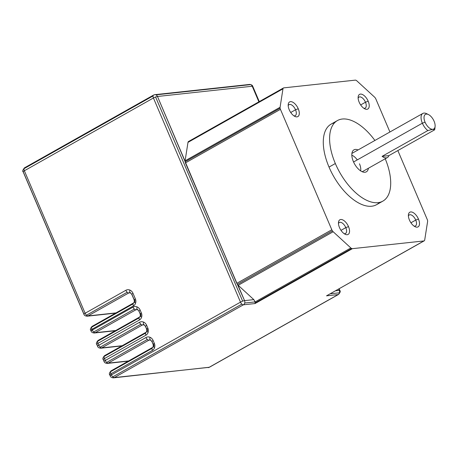 <?xml version="1.0" encoding="UTF-8"?>
<svg xmlns="http://www.w3.org/2000/svg" width="458" height="458" viewBox="0 0 458 458"><rect width="100%" height="100%" fill="white"/><g stroke="black" fill="none" stroke-linecap="round" stroke-linejoin="round"><path stroke-width="0.69" d="M379.436 202.425A46.247 23.473 -119.4 0 1 329.021 167.084L335.336 163.523L329.021 167.084A46.247 23.473 60.6 0 0 376.55 204.686L382.865 201.131A46.247 23.473 -119.4 0 1 335.336 163.523A46.247 23.473 -119.4 0 1 337.437 120.557A46.247 23.473 -119.4 0 1 374.902 140.463A46.247 23.473 60.6 0 0 337.288 120.643A46.247 23.473 60.6 0 0 335.336 163.523A46.247 23.473 60.6 0 0 377.804 202.676A46.247 23.473 60.6 0 0 385.224 158.771A46.247 23.473 -119.4 0 1 382.865 201.131M358.07 149.949A12.612 6.401 60.6 0 0 353.954 149.858A12.612 6.401 60.6 0 0 353.381 161.577A12.612 6.401 60.6 0 0 366.343 171.83A12.612 6.401 60.6 0 0 368.392 168.263A12.612 6.401 -119.4 0 1 362.112 171.687A12.612 6.401 -119.4 0 1 353.381 161.577A12.612 6.401 -119.4 0 1 358.07 149.949M428.425 114.546L426.558 113.647A10.511 5.336 60.6 0 0 422.356 123.202L353.565 161.989L422.356 123.202L425.058 122.189A8.41 4.265 -119.4 0 1 428.425 114.546A8.41 4.265 -119.4 0 1 434.087 121.215A8.41 4.265 -119.4 0 1 435.1 126.385A8.41 4.265 -119.4 0 1 432.816 129.305L434.625 129.832L388.865 155.628A10.511 5.336 -119.4 0 1 387.399 157.546A10.511 5.336 -119.4 0 1 382.098 156.355L427.852 130.559A10.511 5.336 -119.4 0 1 422.356 123.202A10.511 5.336 60.6 0 0 427.852 130.559L432.816 129.305A8.41 4.265 -119.4 0 1 425.058 122.189L422.356 123.202A10.511 5.336 -119.4 0 1 422.831 113.435A10.511 5.336 -119.4 0 1 427.56 114.219M434.934 127.295A10.511 5.336 -119.4 0 1 434.625 129.832A10.511 5.336 60.6 0 0 434.905 128.446L435.1 126.385M250.681 84.616L155.926 94.858A3.154 2.656 83.8 0 1 157.483 96.483L252.232 86.241A3.154 2.656 -96.2 0 0 250.681 84.616A3.154 2.656 83.8 0 1 252.232 86.241L258.885 101.831L252.232 86.241A3.154 0.578 -23.1 0 1 252.77 86.339A3.154 0.578 156.9 0 0 252.232 86.241L157.483 96.483A3.154 0.578 156.9 0 0 155.594 96.999L242.666 301.146A3.154 0.578 -23.1 0 1 244.555 300.625L237.399 284.412L332.399 230.849A3.154 1.603 -119.4 0 1 331.81 229.773L236.775 283.353L157.483 96.483A3.154 2.656 -96.2 0 0 155.926 94.858A3.154 2.656 -96.2 0 0 154.775 94.68A3.154 2.656 83.8 0 1 155.926 94.858L250.681 84.616A3.154 2.656 -96.2 0 0 249.53 84.444A3.154 2.656 83.8 0 1 250.681 84.616M255.169 301.902L244.721 303.03A3.154 2.656 83.8 0 1 243.404 304.81L255.049 303.551L255.169 301.902L255.049 303.551L352.397 248.665A3.154 1.603 -119.4 0 1 351.658 248.517L255.215 302.893L351.658 248.517A3.154 1.603 60.6 0 0 352.397 248.665L255.049 303.551L243.404 304.81A3.154 1.603 -119.4 0 1 241.853 304.106A3.154 1.603 -119.4 0 1 240.496 302.143L111.431 374.907A3.154 1.603 60.6 0 0 112.788 376.871L241.853 304.106L112.788 376.871A3.154 1.603 60.6 0 0 114.34 377.581L243.404 304.81A3.154 2.656 -96.2 0 0 244.721 303.03A3.154 2.656 -96.2 0 0 244.555 300.625A3.154 0.578 156.9 0 0 242.666 301.146A3.154 0.578 156.9 0 0 240.496 302.143L153.424 98.001A3.154 1.603 -119.4 0 1 153.058 95.928A3.154 1.603 -119.4 0 1 153.567 95.069A3.154 1.603 -119.4 0 1 153.899 94.966A3.154 2.656 83.8 0 1 154.775 94.68L153.567 95.069A3.154 1.603 60.6 0 0 153.058 95.928L23.993 168.699L153.058 95.928A3.154 1.603 60.6 0 0 153.424 98.001A3.154 0.578 -23.1 0 1 155.594 96.999A3.154 0.578 -23.1 0 1 157.483 96.483L185.066 161.147L185.41 162.922L280.439 109.342A3.154 1.603 -119.4 0 1 280.101 108.237L185.101 161.8L280.101 108.237A3.154 1.603 60.6 0 0 280.439 109.342L331.81 229.773A3.154 1.603 60.6 0 0 332.399 230.849A3.154 1.603 60.6 0 0 333.161 231.737L350.845 247.961A3.154 1.603 60.6 0 0 351.658 248.517A3.154 1.603 -119.4 0 1 350.845 247.961L255.169 301.902L253.806 299.624L244.555 300.625A3.154 2.656 83.8 0 1 244.721 303.03L255.169 301.902L350.845 247.961L333.161 231.737A3.154 1.603 -119.4 0 1 332.399 230.849L237.399 284.412L237.891 284.996A3.154 1.603 60.6 0 0 238.177 285.288L333.161 231.737L238.177 285.288A3.154 1.603 -119.4 0 1 237.891 284.996L244.555 300.625L253.806 299.624L238.177 285.288L253.806 299.624L255.169 301.902M327.98 295.032L326.514 295.834L338.159 294.574L209.094 367.339L338.159 294.574A3.154 2.656 -96.2 0 0 339.475 292.794A3.154 2.656 -96.2 0 0 339.309 290.389A3.154 2.656 83.8 0 1 339.475 292.794L330.287 293.79L339.475 292.794A3.154 2.656 83.8 0 1 338.159 294.574A3.154 1.603 60.6 0 0 338.491 294.471A3.154 1.603 -119.4 0 1 338.159 294.574L326.514 295.834L423.868 240.942A3.154 1.603 60.6 0 0 424.423 240.656A3.154 1.603 -119.4 0 1 424.2 240.839A3.154 1.603 -119.4 0 1 423.868 240.942L326.514 295.834L424.2 240.839M427.234 219.462A3.154 1.603 -119.4 0 1 427.572 220.567A3.154 1.603 60.6 0 0 427.234 219.462L397.847 150.562L427.234 219.462M375.274 97.955A3.154 1.603 -119.4 0 1 375.869 99.031A3.154 1.603 60.6 0 0 375.274 97.955A3.154 1.603 60.6 0 0 374.512 97.067L356.828 80.843A3.154 1.603 60.6 0 0 356.015 80.287A3.154 1.603 60.6 0 0 355.276 80.139A3.154 1.603 -119.4 0 1 356.015 80.287A3.154 1.603 -119.4 0 1 356.828 80.843L374.512 97.067A3.154 1.603 -119.4 0 1 375.274 97.955M283.479 87.965L188.496 141.516A3.154 1.603 60.6 0 0 188.272 141.699L283.256 88.148A3.154 1.603 -119.4 0 1 283.479 87.965A3.154 1.603 -119.4 0 1 283.811 87.862A3.154 1.603 60.6 0 0 283.256 88.148A3.154 1.603 60.6 0 0 282.97 88.823L280.078 107.275A3.154 1.603 60.6 0 0 280.101 108.237A3.154 1.603 -119.4 0 1 280.078 107.275L185.089 160.827A3.154 1.603 60.6 0 0 185.066 161.147A3.154 1.603 -119.4 0 1 185.089 160.827L280.078 107.275L282.97 88.823L187.986 142.375L185.089 160.827L187.986 142.375L282.97 88.823A3.154 1.603 -119.4 0 1 283.256 88.148L188.272 141.699A3.154 1.603 60.6 0 0 187.986 142.375A3.154 1.603 -119.4 0 1 188.272 141.699A3.154 1.603 -119.4 0 1 188.765 141.419M236.775 283.353L331.81 229.773L280.439 109.342L185.41 162.922L237.399 284.412M290.727 112.496L295.542 109.777A6.309 3.2 60.6 0 0 289.061 104.653A6.309 3.2 60.6 0 0 288.197 105.758A6.309 3.2 -119.4 0 1 291.523 104.893A6.309 3.2 -119.4 0 1 295.542 109.777A6.309 3.2 -119.4 0 1 293.864 115.805A6.309 3.2 60.6 0 0 295.255 115.639A6.309 3.2 60.6 0 0 295.542 109.777L298.25 108.769L295.542 109.777L290.727 112.496M289.227 109.743A8.41 4.265 60.6 0 0 294.883 116.412A8.41 4.265 60.6 0 0 298.25 108.769A8.41 4.265 -119.4 0 1 296.979 116.859A8.41 4.265 -119.4 0 1 289.227 109.743A8.41 4.265 -119.4 0 1 290.492 101.653A8.41 4.265 -119.4 0 1 298.25 108.769A8.41 4.265 60.6 0 0 292.307 101.974A8.41 4.265 60.6 0 0 288.208 104.573A8.41 4.265 60.6 0 0 289.227 109.743M340.992 230.345L345.807 227.626A6.309 3.2 60.6 0 0 339.326 222.502A6.309 3.2 60.6 0 0 338.468 223.607A6.309 3.2 -119.4 0 1 341.788 222.743A6.309 3.2 -119.4 0 1 345.807 227.626A6.309 3.2 -119.4 0 1 344.13 233.654A6.309 3.2 60.6 0 0 345.521 233.488A6.309 3.2 60.6 0 0 345.807 227.626L348.515 226.618L345.807 227.626L340.992 230.345M339.493 227.592A8.41 4.265 60.6 0 0 345.149 234.256A8.41 4.265 60.6 0 0 348.515 226.618A8.41 4.265 -119.4 0 1 347.244 234.708A8.41 4.265 -119.4 0 1 339.493 227.592A8.41 4.265 -119.4 0 1 340.758 219.502A8.41 4.265 -119.4 0 1 348.515 226.618A8.41 4.265 60.6 0 0 342.573 219.823A8.41 4.265 60.6 0 0 338.479 222.422A8.41 4.265 60.6 0 0 339.493 227.592M410.929 222.788L415.744 220.069A6.309 3.2 60.6 0 0 409.263 214.945A6.309 3.2 60.6 0 0 408.404 216.05A6.309 3.2 -119.4 0 1 411.725 215.186A6.309 3.2 -119.4 0 1 415.744 220.069A6.309 3.2 -119.4 0 1 414.066 226.097A6.309 3.2 60.6 0 0 415.458 225.931A6.309 3.2 60.6 0 0 415.744 220.069L418.452 219.061L415.744 220.069L410.929 222.788M409.429 220.035A8.41 4.265 60.6 0 0 415.085 226.704A8.41 4.265 60.6 0 0 418.452 219.061A8.41 4.265 -119.4 0 1 417.181 227.151A8.41 4.265 -119.4 0 1 409.429 220.035A8.41 4.265 -119.4 0 1 410.694 211.945A8.41 4.265 -119.4 0 1 418.452 219.061A8.41 4.265 60.6 0 0 412.509 212.266A8.41 4.265 60.6 0 0 408.41 214.865A8.41 4.265 60.6 0 0 409.429 220.035M360.664 104.939L365.478 102.226A6.309 3.2 60.6 0 0 358.998 97.096A6.309 3.2 60.6 0 0 358.133 98.201A6.309 3.2 -119.4 0 1 361.459 97.336A6.309 3.2 -119.4 0 1 365.478 102.226A6.309 3.2 -119.4 0 1 363.801 108.248A6.309 3.2 60.6 0 0 365.192 108.082A6.309 3.2 60.6 0 0 365.478 102.226L368.186 101.212L365.478 102.226L360.664 104.939M359.164 102.186A8.41 4.265 60.6 0 0 364.82 108.855A8.41 4.265 60.6 0 0 368.186 101.212A8.41 4.265 60.6 0 0 362.244 94.417A8.41 4.265 60.6 0 0 358.145 97.016A8.41 4.265 60.6 0 0 359.164 102.186A8.41 4.265 -119.4 0 1 360.429 94.096A8.41 4.265 -119.4 0 1 368.186 101.212A8.41 4.265 -119.4 0 1 366.915 109.302A8.41 4.265 -119.4 0 1 359.164 102.186M339.309 290.389L335.611 290.79L339.309 290.389A3.154 0.578 -23.1 0 1 339.842 290.486A3.154 0.578 156.9 0 0 339.309 290.389L338.731 289.027L339.309 290.389M153.796 346.156A2.101 1.769 -96.2 0 0 153.688 344.548A3.154 0.578 -23.1 0 1 153.155 344.45A3.154 0.578 -23.1 0 1 153.184 344.29A3.154 0.578 156.9 0 0 153.155 344.45L153.293 346.391A3.154 0.721 15.4 0 0 154.638 347.41A5.256 4.425 -96.2 0 0 154.363 343.397A3.154 0.578 156.9 0 0 153.184 344.29L151.964 341.439A3.154 0.578 156.9 0 0 151.936 341.599A3.154 0.578 -23.1 0 1 151.964 341.439A3.154 0.578 -23.1 0 1 153.144 340.546L154.363 343.397A5.256 4.425 83.8 0 1 154.638 347.41A5.256 4.425 83.8 0 1 152.445 350.376L110.945 373.768L111.431 374.907L240.496 302.143A3.154 1.603 60.6 0 0 241.853 304.106A3.154 1.603 60.6 0 0 243.404 304.81L114.34 377.581A3.154 1.603 -119.4 0 1 112.788 376.871A3.154 1.603 -119.4 0 1 111.431 374.907L110.945 373.768A3.154 0.578 156.9 0 0 109.771 374.661A3.154 0.578 156.9 0 0 109.737 374.821A3.154 0.578 -23.1 0 1 109.771 374.661L110.258 375.8L109.771 374.661A3.154 0.578 -23.1 0 1 110.945 373.768L152.445 350.376A5.256 4.425 -96.2 0 0 154.638 347.41A3.154 0.721 -164.6 0 1 153.293 346.391A3.154 0.721 -164.6 0 1 153.796 346.156M149.766 339.899A3.154 2.656 -96.2 0 0 148.89 340.18L150.482 340.008L148.89 340.18A3.154 2.656 83.8 0 1 149.766 339.899L150.499 340.019A3.154 1.54 -67.1 0 1 150.041 337.294A6.309 5.307 -96.2 0 0 145.982 337.512A3.154 1.603 60.6 0 0 147.333 339.475A3.154 1.603 60.6 0 0 148.89 340.18A3.154 1.603 -119.4 0 1 147.333 339.475L106.628 362.427A3.154 1.603 60.6 0 0 108.18 363.131A3.154 2.656 83.8 0 1 107.304 363.417A3.154 2.656 -96.2 0 0 108.18 363.131L148.89 340.18L108.18 363.131A3.154 1.603 -119.4 0 1 106.628 362.427L147.333 339.475A3.154 1.603 -119.4 0 1 145.982 337.512A6.309 5.307 83.8 0 1 150.041 337.294A6.309 5.307 83.8 0 1 153.144 340.546A6.309 5.307 -96.2 0 0 150.041 337.294A3.154 1.54 112.9 0 0 150.499 340.019L151.936 341.599L153.155 344.45M209.094 367.339A3.154 1.603 60.6 0 0 209.426 367.236A3.154 1.603 -119.4 0 1 209.094 367.339A3.154 2.656 83.8 0 1 208.218 367.625A3.154 2.656 -96.2 0 0 209.094 367.339L114.34 377.581A3.154 2.656 83.8 0 1 113.464 377.861A3.154 2.656 -96.2 0 0 114.34 377.581L209.094 367.339M116 312.894L88.039 315.917A3.154 2.656 83.8 0 1 87.163 316.203A3.154 2.656 -96.2 0 0 88.039 315.917L128.75 292.965L130.341 292.794L128.75 292.965A3.154 1.603 -119.4 0 1 127.198 292.261L86.488 315.213A3.154 1.603 60.6 0 0 88.039 315.917A3.154 1.603 -119.4 0 1 86.488 315.213L127.198 292.261A3.154 1.603 60.6 0 0 128.75 292.965A3.154 2.656 83.8 0 1 129.625 292.685A3.154 2.656 -96.2 0 0 128.75 292.965L88.039 315.917L116 312.894M134.183 299.973L134.32 301.914A3.154 0.721 15.4 0 0 135.665 302.933A3.154 0.721 -164.6 0 1 134.32 301.914A3.154 0.721 -164.6 0 1 134.824 301.673A2.101 1.769 -96.2 0 0 134.715 300.07A3.154 0.578 -23.1 0 1 134.183 299.973A3.154 0.578 -23.1 0 1 134.211 299.807L131.83 294.219A3.154 0.578 156.9 0 0 131.795 294.385A3.154 0.578 -23.1 0 1 131.83 294.219L134.211 299.807A3.154 0.578 156.9 0 0 134.183 299.973L131.795 294.385L130.364 292.799A3.154 1.54 -67.1 0 1 129.9 290.08A6.309 5.307 -96.2 0 0 125.841 290.298A3.154 1.603 60.6 0 0 127.198 292.261A3.154 1.603 -119.4 0 1 125.841 290.298A6.309 5.307 83.8 0 1 129.9 290.08A6.309 5.307 83.8 0 1 133.003 293.332L135.391 298.919A3.154 0.578 156.9 0 0 134.211 299.807A3.154 0.578 -23.1 0 1 135.391 298.919A5.256 4.425 83.8 0 1 135.665 302.933A5.256 4.425 -96.2 0 0 135.391 298.919L133.003 293.332A3.154 0.578 156.9 0 0 131.83 294.219A3.154 0.578 -23.1 0 1 133.003 293.332A6.309 5.307 -96.2 0 0 129.9 290.08A3.154 1.54 112.9 0 0 130.364 292.799L129.625 292.685M115.719 330.504L95.207 332.72A3.154 2.656 83.8 0 1 94.331 333.006A3.154 2.656 -96.2 0 0 95.207 332.72L135.917 309.768L137.509 309.597L135.917 309.768A3.154 2.656 83.8 0 1 136.793 309.488A3.154 2.656 -96.2 0 0 135.917 309.768A3.154 1.603 -119.4 0 1 134.36 309.064A3.154 1.603 60.6 0 0 135.917 309.768L95.207 332.72A3.154 1.603 -119.4 0 1 93.655 332.016A3.154 1.603 60.6 0 0 95.207 332.72L115.719 330.504M140.824 315.739A2.101 1.769 -96.2 0 0 140.715 314.136A3.154 0.578 -23.1 0 1 140.182 314.039A3.154 0.578 -23.1 0 1 140.211 313.873A3.154 0.578 156.9 0 0 140.182 314.039L140.32 315.98A3.154 0.721 15.4 0 0 141.665 316.999A5.256 4.425 -96.2 0 0 141.39 312.986A3.154 0.578 156.9 0 0 140.211 313.873L138.997 311.022A3.154 0.578 156.9 0 0 138.963 311.188A3.154 0.578 -23.1 0 1 138.997 311.022A3.154 0.578 -23.1 0 1 140.171 310.135L141.39 312.986A5.256 4.425 83.8 0 1 141.665 316.999A5.256 4.425 83.8 0 1 139.472 319.959L97.978 343.357L98.785 345.258L139.495 322.306A3.154 1.603 60.6 0 0 140.846 324.27A3.154 1.603 60.6 0 0 142.404 324.974L143.995 324.802L142.404 324.974A3.154 2.656 83.8 0 1 143.28 324.693A3.154 2.656 -96.2 0 0 142.404 324.974A3.154 1.603 -119.4 0 1 140.846 324.27L100.142 347.221A3.154 1.603 60.6 0 0 101.693 347.925A3.154 2.656 83.8 0 1 100.817 348.212A3.154 2.656 -96.2 0 0 101.693 347.925L142.404 324.974L101.693 347.925A3.154 1.603 -119.4 0 1 100.142 347.221L140.846 324.27A3.154 1.603 -119.4 0 1 139.495 322.306A6.309 5.307 83.8 0 1 143.554 322.089A6.309 5.307 -96.2 0 0 139.495 322.306L98.785 345.258A3.154 1.603 60.6 0 0 100.142 347.221A3.154 1.603 -119.4 0 1 98.785 345.258L97.978 343.357A3.154 0.578 156.9 0 0 96.798 344.25A3.154 0.578 156.9 0 0 96.764 344.41A3.154 0.578 -23.1 0 1 96.798 344.25L97.606 346.151L96.798 344.25A3.154 0.578 -23.1 0 1 97.978 343.357L139.472 319.959A5.256 4.425 -96.2 0 0 141.665 316.999A3.154 0.721 -164.6 0 1 140.32 315.98A3.154 0.721 -164.6 0 1 140.824 315.739M122.206 345.71L101.693 347.925L122.206 345.71M147.31 330.945A2.101 1.769 -96.2 0 0 147.201 329.342A3.154 0.578 -23.1 0 1 146.669 329.245A3.154 0.578 -23.1 0 1 146.697 329.079A3.154 0.578 156.9 0 0 146.669 329.245L146.806 331.186A3.154 0.721 15.4 0 0 148.152 332.205A5.256 4.425 -96.2 0 0 147.877 328.191A3.154 0.578 156.9 0 0 146.697 329.079L145.484 326.228A3.154 0.578 156.9 0 0 145.449 326.394A3.154 0.578 -23.1 0 1 145.484 326.228A3.154 0.578 -23.1 0 1 146.657 325.34L147.877 328.191A5.256 4.425 83.8 0 1 148.152 332.205A5.256 4.425 83.8 0 1 145.959 335.17L104.464 358.562L105.271 360.463L145.982 337.512L105.271 360.463A3.154 1.603 60.6 0 0 106.628 362.427A3.154 1.603 -119.4 0 1 105.271 360.463L104.464 358.562A3.154 0.578 156.9 0 0 103.285 359.456A3.154 0.578 156.9 0 0 103.25 359.616A3.154 0.578 -23.1 0 1 103.285 359.456L104.092 361.356L103.285 359.456A3.154 0.578 -23.1 0 1 104.464 358.562L145.959 335.17A5.256 4.425 -96.2 0 0 148.152 332.205A3.154 0.721 -164.6 0 1 146.806 331.186A3.154 0.721 -164.6 0 1 147.31 330.945M128.692 360.915L108.18 363.131L128.692 360.915M130.776 292.857A3.154 1.54 -67.1 0 1 130.364 292.799M134.32 301.914L133.616 302.967A3.154 1.603 60.6 0 0 133.106 303.826L91.611 327.224A3.154 1.603 -119.4 0 1 92.121 326.359A3.154 1.603 60.6 0 0 91.611 327.224L133.106 303.826A3.154 1.603 -119.4 0 1 133.616 302.967A3.154 1.603 -119.4 0 1 133.948 302.864M91.125 330.939L90.799 330.184A3.154 0.578 156.9 0 0 90.77 330.344A3.154 0.578 -23.1 0 1 90.799 330.184L91.125 330.939A3.154 0.578 -23.1 0 1 92.298 330.052L133.009 307.1A3.154 1.603 60.6 0 0 134.36 309.064L93.655 332.016L134.36 309.064A3.154 1.603 -119.4 0 1 133.009 307.1A6.309 5.307 83.8 0 1 137.068 306.883A6.309 5.307 -96.2 0 0 133.009 307.1L92.298 330.052A3.154 1.603 60.6 0 0 93.655 332.016A3.154 1.603 -119.4 0 1 92.298 330.052L91.978 329.291L92.298 330.052A3.154 0.578 156.9 0 0 91.125 330.939A3.154 0.578 156.9 0 0 91.09 331.105A3.154 0.578 -23.1 0 1 91.125 330.939M140.32 315.98L139.616 317.033A3.154 1.603 60.6 0 0 139.106 317.892L97.611 341.29A3.154 1.603 -119.4 0 1 98.121 340.426A3.154 1.603 60.6 0 0 97.611 341.29L139.106 317.892A3.154 1.603 -119.4 0 1 139.616 317.033A3.154 1.603 -119.4 0 1 139.948 316.925M137.944 309.66A3.154 1.54 -67.1 0 1 137.532 309.602A3.154 1.54 -67.1 0 1 137.068 306.883A6.309 5.307 83.8 0 1 140.171 310.135A6.309 5.307 -96.2 0 0 137.068 306.883A3.154 1.54 112.9 0 0 137.532 309.602L136.793 309.488M139.616 317.033L98.121 340.426C96.398 342.349 95.945 343.677 96.764 344.41L97.577 346.311A3.154 0.578 -23.1 0 1 97.606 346.151A3.154 0.578 -23.1 0 1 98.785 345.258A3.154 0.578 156.9 0 0 97.606 346.151A3.154 0.578 156.9 0 0 97.577 346.311C97.88 347.422 98.962 348.057 100.817 348.212L121.794 345.945M146.806 331.186L146.102 332.239A3.154 1.603 60.6 0 0 145.592 333.098L104.098 356.496A3.154 1.603 -119.4 0 1 104.607 355.631A3.154 1.603 60.6 0 0 104.098 356.496L145.592 333.098A3.154 1.603 -119.4 0 1 146.102 332.239A3.154 1.603 -119.4 0 1 146.434 332.136M144.43 324.865A3.154 1.54 -67.1 0 1 144.018 324.814A3.154 1.54 -67.1 0 1 143.554 322.089A6.309 5.307 83.8 0 1 146.657 325.34A6.309 5.307 -96.2 0 0 143.554 322.089A3.154 1.54 112.9 0 0 144.018 324.814L143.28 324.693M146.102 332.239L104.607 355.631C102.884 357.555 102.432 358.883 103.25 359.616L104.063 361.517A3.154 0.578 -23.1 0 1 104.092 361.356A3.154 0.578 -23.1 0 1 105.271 360.463A3.154 0.578 156.9 0 0 104.092 361.356A3.154 0.578 156.9 0 0 104.063 361.517C104.367 362.633 105.449 363.263 107.304 363.417L128.274 361.15M153.293 346.391L152.588 347.445A3.154 1.603 60.6 0 0 152.079 348.303L110.584 371.701A3.154 1.603 -119.4 0 1 111.088 370.843A3.154 1.603 60.6 0 0 110.584 371.701L152.079 348.303A3.154 1.603 -119.4 0 1 152.588 347.445A3.154 1.603 -119.4 0 1 152.92 347.341M150.917 340.071A3.154 1.54 -67.1 0 1 150.499 340.019M152.588 347.445L111.088 370.843C109.37 372.76 108.918 374.089 109.737 374.821L110.223 375.966A3.154 0.578 -23.1 0 1 110.258 375.8A3.154 0.578 -23.1 0 1 111.431 374.907A3.154 0.578 156.9 0 0 110.258 375.8A3.154 0.578 156.9 0 0 110.223 375.966C110.527 377.077 111.609 377.707 113.464 377.861L209.426 367.236L338.491 294.471C340.214 292.548 340.666 291.219 339.842 290.486L339.126 288.803M83.957 314.136L23.181 171.658A3.154 0.578 156.9 0 0 23.152 171.819A3.154 0.578 -23.1 0 1 23.181 171.658A3.154 0.578 -23.1 0 1 24.36 170.765L153.424 98.001L24.36 170.765A3.154 1.603 -119.4 0 1 23.993 168.699A3.154 1.603 60.6 0 0 24.36 170.765L85.131 313.249L125.841 290.298L85.131 313.249L24.36 170.765A3.154 0.578 156.9 0 0 23.181 171.658L83.957 314.136A3.154 0.578 -23.1 0 1 85.131 313.249A3.154 1.603 60.6 0 0 86.488 315.213A3.154 1.603 -119.4 0 1 85.131 313.249A3.154 0.578 156.9 0 0 83.957 314.136A3.154 0.578 156.9 0 0 83.923 314.303A3.154 0.578 -23.1 0 1 83.957 314.136M153.567 95.069L24.503 167.834A3.154 1.603 60.6 0 0 23.993 168.699A3.154 1.603 -119.4 0 1 24.503 167.834A3.154 1.603 -119.4 0 1 24.835 167.731M434.625 129.832L432.816 129.305L427.852 130.559L382.098 156.355L388.865 155.628L434.625 129.832M248.654 84.724A3.154 2.656 83.8 0 1 249.53 84.444C251.385 84.598 252.467 85.228 252.77 86.339A3.154 0.578 -23.1 0 1 252.736 86.505M135.665 302.933A5.256 4.425 83.8 0 1 133.473 305.898L91.978 329.291A3.154 0.578 156.9 0 0 90.799 330.184A3.154 0.578 -23.1 0 1 91.978 329.291L133.473 305.898A5.256 4.425 -96.2 0 0 135.665 302.933M151.964 341.439L153.184 344.29A3.154 0.578 -23.1 0 1 154.363 343.397L153.144 340.546A3.154 0.578 156.9 0 0 151.964 341.439M152.079 348.303A3.154 1.603 60.6 0 0 152.445 350.376A3.154 1.603 -119.4 0 1 152.079 348.303M110.584 371.701A3.154 1.603 60.6 0 0 110.945 373.768A3.154 1.603 -119.4 0 1 110.584 371.701M145.484 326.228L146.697 329.079A3.154 0.578 -23.1 0 1 147.877 328.191L146.657 325.34A3.154 0.578 156.9 0 0 145.484 326.228M145.592 333.098A3.154 1.603 60.6 0 0 145.959 335.17A3.154 1.603 -119.4 0 1 145.592 333.098M104.098 356.496A3.154 1.603 60.6 0 0 104.464 358.562A3.154 1.603 -119.4 0 1 104.098 356.496M138.997 311.022L140.211 313.873A3.154 0.578 -23.1 0 1 141.39 312.986L140.171 310.135A3.154 0.578 156.9 0 0 138.997 311.022M139.106 317.892A3.154 1.603 60.6 0 0 139.472 319.959A3.154 1.603 -119.4 0 1 139.106 317.892M97.611 341.29A3.154 1.603 60.6 0 0 97.978 343.357A3.154 1.603 -119.4 0 1 97.611 341.29M133.106 303.826A3.154 1.603 60.6 0 0 133.473 305.898A3.154 1.603 -119.4 0 1 133.106 303.826M91.611 327.224A3.154 1.603 60.6 0 0 91.978 329.291A3.154 1.603 -119.4 0 1 91.611 327.224M133.616 302.967L92.121 326.359A3.154 1.603 -119.4 0 1 92.453 326.256M98.121 340.426A3.154 1.603 -119.4 0 1 98.453 340.323M104.607 355.631A3.154 1.603 -119.4 0 1 104.939 355.528M111.088 370.843A3.154 1.603 -119.4 0 1 111.426 370.734M423.868 240.942L352.397 248.665L423.868 240.942M424.423 240.656A3.154 1.603 60.6 0 0 424.709 239.981L427.6 221.529A3.154 1.603 60.6 0 0 427.572 220.567A3.154 1.603 -119.4 0 1 427.6 221.529L424.709 239.981A3.154 1.603 -119.4 0 1 424.423 240.656M389.924 131.99L375.869 99.031L389.924 131.99M355.276 80.139L283.811 87.862L355.276 80.139M337.437 120.557L331.123 124.118A46.247 23.473 60.6 0 0 329.021 167.084A46.247 23.473 -119.4 0 1 334.552 122.818M242.666 301.146L155.594 96.999A3.154 0.578 156.9 0 0 153.424 98.001L240.496 302.143A3.154 0.578 -23.1 0 1 242.666 301.146M382.098 156.355A10.511 5.336 60.6 0 0 388.865 155.628L382.098 156.355M425.058 122.189A8.41 4.265 60.6 0 0 432.816 129.305A8.41 4.265 60.6 0 0 434.087 121.215A8.41 4.265 60.6 0 0 426.329 114.099A8.41 4.265 60.6 0 0 425.058 122.189M351.824 155.21A10.511 5.336 -119.4 0 1 357.28 159.894M359.478 163.792A10.511 5.336 -119.4 0 1 360.658 170.886M362.226 171.739L387.399 157.546M115.588 313.129L87.163 316.203C85.308 316.049 84.226 315.413 83.923 314.303L23.152 171.819C22.265 171.332 22.717 170.004 24.503 167.834M115.307 330.739L94.331 333.006C92.476 332.851 91.394 332.216 91.09 331.105L90.77 330.344C89.945 329.611 90.398 328.283 92.121 326.359M137.532 309.602L138.963 311.188L140.182 314.039M144.018 324.814L145.449 326.394L146.669 329.245M252.77 86.339L259.28 101.607M249.53 84.444L154.775 94.68M422.831 113.435L351.904 153.424"/></g></svg>
